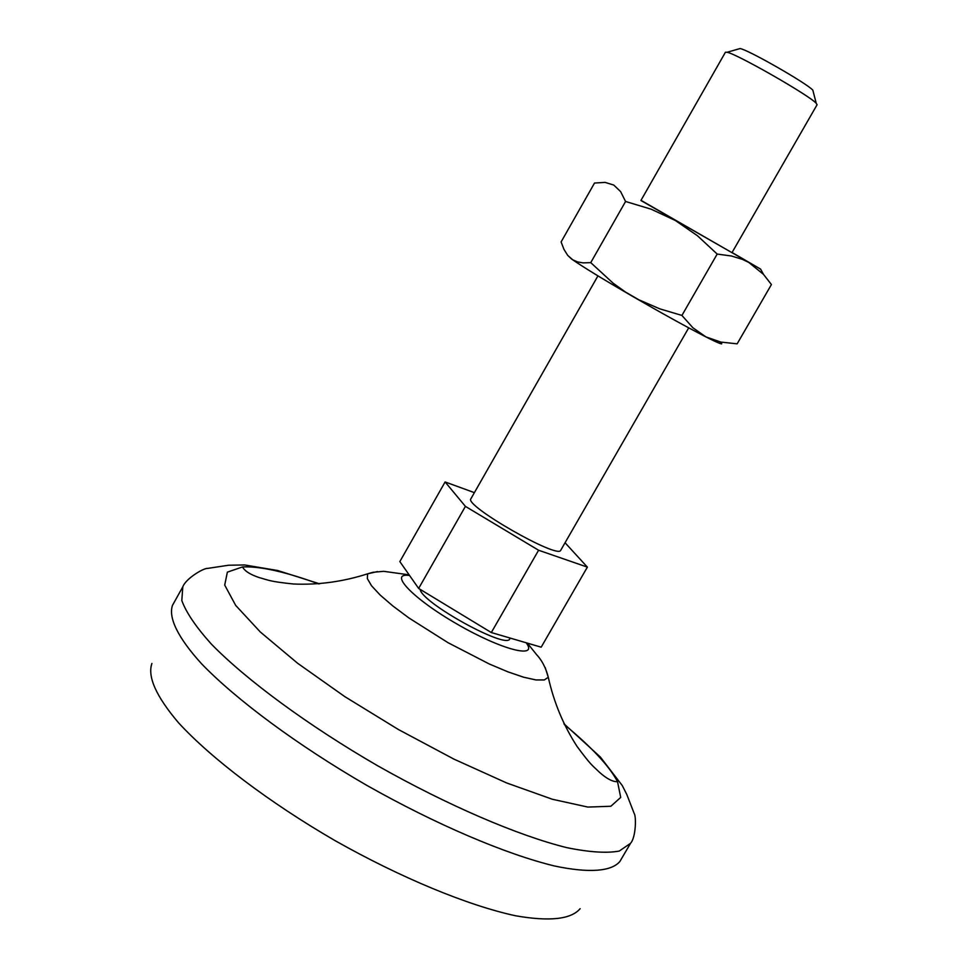 <?xml version="1.0" encoding="UTF-8"?>
<svg xmlns="http://www.w3.org/2000/svg" width="968" height="968" viewBox="0 0 968 968"><rect width="100%" height="100%" fill="white"/><g stroke="black" fill="none" stroke-linecap="round" stroke-linejoin="round"><path stroke-width="1.45" d="M732.074 252.503L760.606 269.128L763.498 274.38L771.423 284.556L737.156 343.834L720.845 342.079L705.938 336.912L692.894 327.777L681.92 315.435L659.849 308.865L638.844 299.79L625.57 292.106L613.168 283.225L590.746 262.643L583.075 262.873L577.594 261.929L572.754 259.823L567.756 255.443L563.945 249.357L561.101 241.939L594.521 183.049L605.097 182.395L613.748 185.045L620.621 191.603L625.57 201.489L590.746 262.643M720.216 342.055C724.548 345.624 719.793 343.906 705.938 336.912C686.869 327.124 662.257 313.523 632.116 296.111C602.435 278.844 582.288 266.515 571.652 259.097L567.647 255.31M763.498 274.38L748.845 262.485L742.71 259.484L731.59 256.024L717.191 254.064L681.92 315.435M625.57 201.489L651.137 209.185L675.361 220.51L697.468 235.756L717.191 254.064M474.393 492.639L445.111 481.955L399.844 561.585L418.648 588.447L491.32 632.54L541.185 647.181L587.37 567.127L565.058 542.745M510.196 638.081L509.773 638.82C507.099 649.867 421.37 602.628 420.173 589.379M445.111 481.955L465.414 506.385L538.595 550.247L587.37 567.127M688.708 327.849L560.762 550.211C558.717 559.746 463.72 505.344 470.908 498.75L597.946 275.88M817.089 104.738L816.242 103.322C809.708 95.602 737.047 53.99 727.077 52.26L725.419 52.248L640.913 200.509L731.977 252.66L817.089 104.738M813.193 91.561L812.842 90.193C807.421 83.659 748.506 49.913 740.121 48.545L738.765 48.932M580.135 908.686C571.084 919.346 549.546 921.705 515.533 915.764C467.955 905.504 401.006 877.903 334.843 840.514C269.116 802.375 211.423 758.597 178.499 722.745C156.163 696.415 147.305 676.644 151.915 663.443M630.555 843.297L619.859 861.508C611.498 871.418 589.343 873.317 554.64 866.021C505.671 854.163 435.927 824.482 366.521 785.205C297.515 745.215 236.628 700.07 201.622 663.842C177.761 637.61 168.19 617.524 172.51 605.303L182.795 586.862L181.815 600.547C186.146 612.478 195.996 626.998 211.375 644.119C246.501 680.093 308.005 725.407 377.653 765.761C447.712 805.412 517.916 835.529 566.716 847.629C589.258 852.227 606.779 853.377 619.254 851.066L630.555 843.297C636.024 837.211 636.303 816.193 634.197 813.531L626.78 794.425L622.279 785.568L600.39 757.061L563.957 723.774M564.368 724.596C591.581 747.066 609.308 766.087 617.524 781.66L620.706 797.414L610.881 806.247L587.83 807.07L552.389 799.265L506.651 782.955L453.919 759.118L398.405 729.521L344.789 696.621L297.539 663.201L260.332 632.007L235.672 605.387L224.709 585.083L227.359 572.149L242.557 566.921C260.15 566.123 285.524 571.785 318.678 583.898M491.32 632.54L538.595 550.247M418.648 588.447L465.414 506.385M760.606 269.128L641.01 200.34M526.168 642.764C538.861 659.389 501.593 649.903 457.259 624.191C412.791 598.66 387.636 572.161 409.609 575.536M545.238 667.642L548.275 677.273L544.306 679.947L535.994 679.947L523.627 677.213L507.801 671.804L489.264 663.975L448.111 642.74L408.956 617.983L392.839 605.968L380.158 595.042L371.543 585.773L367.344 578.598L367.634 573.818L377.472 571.568M740.121 48.545L727.077 52.26M812.842 90.193L816.242 103.322M319.597 583.825L277.731 570.527L244.638 564.961L228.654 565.227L207.491 568.422C203.474 568.034 185.614 578.731 182.795 586.862M617.524 781.66C612.829 781.938 606.827 778.829 599.507 772.331C592.295 765.277 591.424 765.906 576.989 746.34C563.449 725.383 553.877 702.357 548.275 677.273C544.427 661.616 536.139 654.344 536.756 654.864L527.354 643.115M242.557 566.921C244.686 571.108 250.409 574.714 259.726 577.739C269.455 580.389 269.346 581.453 293.534 584.006C318.46 585.071 343.168 581.683 367.634 573.818L372.874 572.318L383.691 571.326L409.113 574.835"/></g></svg>

